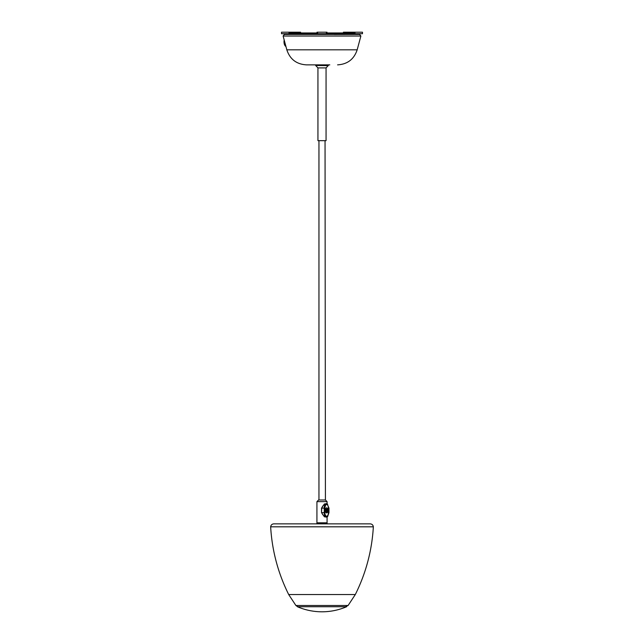 <?xml version="1.0" encoding="UTF-8"?>
<svg xmlns="http://www.w3.org/2000/svg" width="644" height="644" viewBox="0 0 644 644"><rect width="100%" height="100%" fill="white"/><g stroke="black" fill="none" stroke-linecap="round" stroke-linejoin="round"><path stroke-width="0.97" d="M340.217 33.721L309.603 33.85L317.605 33.721L317.017 33.721L317.017 32.2L326.983 32.2L326.983 33.721L326.395 33.721L335.283 33.721L335.283 32.957L326.983 32.957M289.035 33.721L309.474 33.721M340.475 33.721L334.397 33.85L334.397 34.357L285.984 33.85L285.984 34.357L309.627 34.43M334.268 34.478L358.04 34.43M303.171 34.43L359.65 34.43L360.873 36.024L283.127 36.024L284.35 34.43L303.171 34.43M337.585 64.859C347.502 64.255 354.031 59.248 357.178 49.821L286.822 49.821C289.969 59.248 296.498 64.255 306.415 64.859L329.792 64.859M294.767 33.721L281.517 33.721L281.517 32.2L300.458 32.2M326.395 32.2L326.395 33.721L317.605 33.721L317.605 32.2M355.013 33.721L355.013 32.2L362.483 32.2L362.483 33.721L349.579 33.721M355.013 32.2L343.542 32.2M308.718 33.721L308.718 32.957L289.542 32.957M308.718 32.957L317.017 32.957M354.458 32.957L335.283 32.957M326.057 140.674L317.943 140.674L326.057 140.674L326.057 67.902L328.207 65.624L315.665 65.495L328.335 65.495L328.335 64.859M318.957 140.931L318.957 499.986L325.421 499.986L325.043 140.931M327.047 517.172L324.399 516.802L321.525 512.664L321.525 508.1L324.399 503.962L327.047 503.592M327.072 517.164L327.072 522.807L316.928 522.807L316.928 501.636L318.579 499.986M327.41 516.85L325.59 516.85A4.564 2.278 -90 0 1 324.222 512.664L321.734 512.664C322.459 514.669 323.747 516.061 325.59 516.85L327.667 516.504A4.186 2.093 -90 0 1 325.993 516.504M325.993 504.26A4.186 2.093 -90 0 1 327.667 504.26L325.59 503.914C323.747 504.703 322.459 506.095 321.734 508.1L321.525 512.664M324.737 512.664L324.222 512.664L324.222 508.1A4.564 2.278 -90 0 1 325.59 503.914L327.072 503.866M326.983 503.56L328.971 508.1L328.971 512.664L327.667 516.504M326.943 522.807L316.928 522.936L316.928 523.854M327.844 509.493A2.536 1.264 90 0 0 327.635 508.76A2.536 1.264 90 0 0 326.226 507.995A2.536 1.264 90 0 0 325.389 510.386A2.536 1.264 90 0 0 326.226 512.769A2.536 1.264 90 0 0 327.635 512.004A2.536 1.264 90 0 0 327.844 511.272M326.524 504.558A3.55 1.771 90 0 0 326.395 504.55A3.55 1.771 90 0 0 325.566 504.952M325.566 515.812A3.55 1.771 90 0 0 326.395 516.214A3.55 1.771 90 0 0 326.524 516.206M328.432 508.1A3.55 1.771 90 0 0 326.653 504.55A3.55 1.771 90 0 0 324.882 508.1L324.882 512.664A3.55 1.771 90 0 0 326.653 516.214A3.55 1.771 90 0 0 328.432 512.664L328.432 508.1L328.923 508.1M326.967 508.993L327.12 510.877L327.216 508.993M326.991 509.412A0.998 0.499 -90 0 1 327.249 509.412A1.014 0.507 90 0 1 327.603 510.386A1.014 0.507 90 0 1 327.096 511.392A1.014 0.507 90 0 1 326.589 510.386A1.014 0.507 90 0 1 326.991 509.388M326.315 510.386A1.521 0.757 90 0 0 327.08 511.899A1.521 0.757 90 0 0 327.836 510.386A1.521 0.757 90 0 0 327.611 509.307L327.651 508.945A2.029 1.014 -90 0 1 327.949 510.386A2.029 1.014 -90 0 1 326.935 512.407A2.029 1.014 -90 0 1 325.92 510.386A2.029 1.014 -90 0 1 326.21 508.945L326.54 509.307A1.521 0.757 90 0 0 326.315 510.386M355.311 594.541C365.937 573.192 371.95 550.62 373.351 526.816L270.649 526.816C272.05 550.62 278.063 573.192 288.689 594.541L355.311 594.541L348.098 605.497L345.578 606.704M299.742 606.729L297.407 606.729A62.178 62.178 0 0 0 346.593 606.729L299.742 606.729M285.051 45.66A4.564 2.278 -90 0 1 284.97 45.563A4.564 2.278 -90 0 1 284.197 40.025M285.936 46.513A4.814 2.407 -90 0 1 285.123 45.772A4.814 2.407 -90 0 1 284.246 40.21M303.525 33.721L303.461 34.357M358.016 34.357L358.016 33.85L340.539 33.85L340.555 34.43M300.313 32.957L300.313 32.2M288.987 33.721L288.987 32.2M343.687 32.957L343.687 32.2M303.92 33.721L303.92 32.957M340.08 33.721L340.08 32.957M326.057 67.902L317.943 67.902L315.793 65.624M327.072 503.6L327.072 501.636L316.928 501.636M324.737 508.1L321.525 508.1M326.959 504.598A3.679 1.835 90 0 0 325.92 504.542M325.92 516.222A3.679 1.835 90 0 0 326.959 516.166M324.882 508.1L324.793 508.1C325.47 504.864 326.041 503.592 326.5 504.3A3.8 1.9 -90 0 1 328.094 506.023M328.094 514.741A3.8 1.9 -90 0 1 326.5 516.464C325.558 516.351 324.987 515.079 324.793 512.664L324.793 508.1M328.923 512.664L328.432 512.664M288.689 594.541L295.902 605.497L348.098 605.497M357.178 49.821L360.873 36.024M286.822 49.821L283.127 36.024M300.571 32.957L300.571 32.2M343.429 32.957L343.429 32.2M315.665 64.859L315.665 65.495M317.943 140.674L317.943 67.902M327.072 501.636L325.421 499.986M327.072 522.936L327.072 523.854M327.635 512.004L327.635 508.76M295.902 605.497L297.48 606.559M370.155 523.854L362.556 523.854L370.155 523.854C371.991 524.015 373.061 524.997 373.351 526.816M270.649 526.816C270.939 524.997 272.01 524.015 273.845 523.854L281.444 523.854M362.556 523.854L273.845 523.854"/></g></svg>
